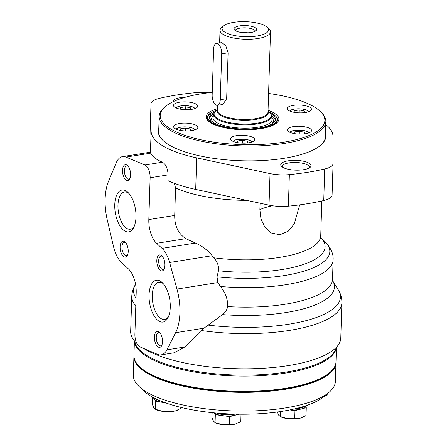 <?xml version="1.0" encoding="UTF-8"?>
<svg xmlns="http://www.w3.org/2000/svg" width="447" height="447" viewBox="0 0 447 447"><rect width="100%" height="100%" fill="white"/><g stroke="black" fill="none" stroke-linecap="round" stroke-linejoin="round"><path stroke-width="0.67" d="M321.047 237.916L324.645 241.33A91.445 29.541 -178.2 0 1 324.645 241.33C330.741 247.61 333.574 253.767 333.121 259.791A94.999 30.687 -178.2 0 1 333.121 259.802A94.999 30.687 -178.2 0 1 220.41 286.477C225.528 292.718 227.936 299.423 227.64 306.592A94.999 30.687 -178.2 0 0 332.507 279.325A94.999 30.687 -178.2 0 1 332.507 279.325L332.747 280.85L338.401 290.047A103.492 33.43 -178.2 0 1 338.636 290.433C340.86 294.193 341.938 298.328 341.882 302.837L340.776 338.01A105.106 33.955 -178.2 0 1 261.199 368.384A105.106 33.955 -178.2 0 1 143.526 348.403M136.894 343.452A105.106 33.955 -178.2 0 1 130.664 331.406L131.77 296.232A105.106 33.955 -178.2 0 0 135.787 305.999M341.882 302.837A105.106 33.955 -178.2 0 1 201.189 330.489L184.779 347.006L174.134 352.795L161.11 354.868A24.255 11.706 -99 0 0 166.865 349.856L175.598 332.713A40.426 19.506 -99 0 0 176.967 289.069L169.609 262.484A24.255 11.706 -99 0 0 162.043 248.37L156.59 243.308A20.21 9.756 -99 0 1 148.812 219.572L150.131 177.744A10.108 4.878 -99 0 0 144.917 164.993L125.97 157.087A24.255 11.706 -99 0 0 122.512 156.618A24.255 11.706 -99 0 0 116.192 162.859L108.481 181.409A40.426 19.506 -99 0 0 107.274 219.941L113.555 246.694A24.255 11.706 -99 0 0 121.673 262.724L128.367 268.848A20.21 9.756 -99 0 1 136.206 292.645L134.899 334.2A10.108 4.878 -99 0 0 140.09 346.945L157.607 354.376A24.255 11.706 -99 0 0 161.11 354.868M122.512 156.618L150.46 152.17L150.857 153.131C152.086 156.394 155.936 159.423 162.406 162.211C165.826 164.261 167.726 168.485 168.1 174.889L167.921 180.622A90.959 29.385 -178.2 0 0 195.691 189.416L196.686 157.869A90.959 29.385 -178.2 0 1 151.12 131.144L151.008 103.782A22.518 7.275 -178.2 0 1 151.013 103.698A22.518 7.275 -178.2 0 1 159.344 98.357A131.384 42.443 -178.2 0 1 194.713 92.725A22.518 7.275 -178.2 0 1 208.196 92.831M174.324 183.304L175.57 187.969L174.71 215.448L148.812 219.572M260.076 203.212L259.875 209.626A52.148 16.846 -178.2 0 1 272.413 205.737M332.741 280.839A97.161 31.385 -178.2 0 1 222.572 314.61L203.972 328.199L175.598 332.713M227.64 306.592C227.048 309.732 225.355 312.403 222.572 314.61M325.746 124.551A90.959 29.385 -178.2 0 1 332.954 136.19L333.065 163.552A22.518 7.275 -178.2 0 1 333.065 163.636A22.518 7.275 -178.2 0 1 324.729 168.983A131.384 42.443 -178.2 0 1 289.365 174.609A22.518 7.275 -178.2 0 1 270.027 173.581L196.686 157.869M220.41 286.477L217.918 282.554L216.996 276.838L218.477 270.776C218.941 266.026 217.393 261.696 213.834 257.779L212.185 255.712L169.609 262.484M299.691 204.855L294.288 223.852L288.265 231.149L279.9 234.787L271.279 232.993L264.87 227.188L260.959 218.896L259.875 209.626M212.185 255.712C207.481 250.007 201.882 245.789 195.4 243.067L185.846 238.653C178.286 233.697 174.576 225.964 174.71 215.448M170.262 307.363A21.177 10.22 81 0 1 167.994 317.711A21.177 10.22 81 0 1 154.243 316.107A21.177 10.22 81 0 1 149.868 288.589A21.177 10.22 81 0 1 162.44 282.8A21.177 10.22 81 0 1 170.262 307.363M162.507 341.754A8.085 3.9 81 0 1 161.635 345.704A8.085 3.9 81 0 1 156.389 345.095A8.085 3.9 81 0 1 154.718 334.585A8.085 3.9 81 0 1 159.518 332.378A8.085 3.9 81 0 1 162.507 341.754M164.909 265.278A8.085 3.9 81 0 1 164.043 269.228A8.085 3.9 81 0 1 158.791 268.613A8.085 3.9 81 0 1 157.12 258.109A8.085 3.9 81 0 1 161.92 255.896A8.085 3.9 81 0 1 164.909 265.278M135.977 217.153A21.177 10.22 81 0 1 133.709 227.501A21.177 10.22 81 0 1 119.958 225.903A21.177 10.22 81 0 1 115.577 198.379A21.177 10.22 81 0 1 128.155 192.596A21.177 10.22 81 0 1 135.977 217.153M128.216 251.544A8.085 3.9 81 0 1 127.35 255.5A8.085 3.9 81 0 1 122.104 254.885A8.085 3.9 81 0 1 120.433 244.38A8.085 3.9 81 0 1 125.233 242.168A8.085 3.9 81 0 1 128.216 251.544M130.619 175.068A8.085 3.9 81 0 1 129.753 179.018A8.085 3.9 81 0 1 124.506 178.409A8.085 3.9 81 0 1 122.836 167.899A8.085 3.9 81 0 1 127.635 165.692A8.085 3.9 81 0 1 130.619 175.068M130.06 178.303A6.716 3.241 81 0 1 128.809 179.141A6.716 3.241 81 0 1 124.389 170.53A6.716 3.241 81 0 1 126.697 165.871A6.716 3.241 81 0 1 128.149 166.278M127.658 254.779A6.716 3.241 81 0 1 126.406 255.617A6.716 3.241 81 0 1 121.986 247.007A6.716 3.241 81 0 1 124.294 242.347A6.716 3.241 81 0 1 125.747 242.755M134.245 226.327A18.83 9.085 81 0 1 130.362 229.205A18.83 9.085 81 0 1 117.969 205.078A18.83 9.085 81 0 1 124.445 192.014A18.83 9.085 81 0 1 129.032 193.54M164.351 268.513A6.716 3.241 81 0 1 163.094 269.345A6.716 3.241 81 0 1 158.674 260.741A6.716 3.241 81 0 1 160.987 256.075A6.716 3.241 81 0 1 162.434 256.483M161.948 344.989A6.716 3.241 81 0 1 160.691 345.822A6.716 3.241 81 0 1 156.271 337.217A6.716 3.241 81 0 1 158.579 332.557A6.716 3.241 81 0 1 160.032 332.959M168.53 316.532A18.83 9.085 81 0 1 164.647 319.409A18.83 9.085 81 0 1 152.254 295.283A18.83 9.085 81 0 1 158.73 282.219A18.83 9.085 81 0 1 163.317 283.75M136.033 298.233A103.492 33.43 -178.2 0 1 135.581 284.381M338.636 290.433A103.492 33.43 -178.2 0 1 208.33 325.142M201.189 330.489L203.972 328.199M325.466 133.407A83.852 27.088 -178.2 0 1 320.527 145.387A83.852 27.088 -178.2 0 1 284.041 158.299A83.852 27.088 -178.2 0 1 162.971 140.431A83.852 27.088 -178.2 0 1 158.791 128.172M173.017 101.771A15.17 4.9 -178.2 0 1 185.539 97.178M303.502 169.715A15.17 4.9 -178.2 0 1 281.599 166.48A15.17 4.9 -178.2 0 1 296.054 160.361A15.17 4.9 -178.2 0 1 310.101 167.379A15.17 4.9 -178.2 0 1 303.502 169.715M150.086 152.231L150.019 135.329A22.518 7.275 -178.2 0 1 150.019 135.245A22.518 7.275 -178.2 0 1 150.024 135.162M332.076 195.099A22.518 7.275 -178.2 0 1 332.076 195.183A22.518 7.275 -178.2 0 1 323.74 200.53A131.384 42.443 -178.2 0 1 288.371 206.156A22.518 7.275 -178.2 0 1 269.033 205.128L195.691 189.416M282.565 167.212A13.494 4.358 -178.2 0 1 282.364 166.418A13.494 4.358 -178.2 0 1 289.092 162.881A13.494 4.358 -178.2 0 1 302.647 163.267A13.494 4.358 -178.2 0 1 309.335 167.267A13.494 4.358 -178.2 0 1 309.089 168.044M325.394 135.748A83.427 26.949 -178.2 0 1 325.41 136.687A83.427 26.949 -178.2 0 1 320.32 145.554M163.166 140.615A83.427 26.949 -178.2 0 1 158.64 131.446A83.427 26.949 -178.2 0 1 158.719 130.513M216.387 43.476L221.785 42.621L225.752 45.605L228.104 52.819L226.657 98.709L222.885 104.475L217.488 105.336A8.085 3.9 -99 0 0 220.265 99.726L221.706 53.836A8.085 3.9 -99 0 0 216.387 43.476A8.085 3.9 -99 0 0 213.61 49.086L212.163 94.976A8.085 3.9 -99 0 0 217.488 105.336M235.569 30.731A11.276 3.643 -178.2 0 1 234.25 29.547A11.276 3.643 -178.2 0 1 245.437 25.54A11.276 3.643 -178.2 0 1 256.349 30.245A11.276 3.643 -178.2 0 1 247.096 32.827A11.276 3.643 -178.2 0 1 235.569 30.731M235.206 30.497A10.108 3.263 -178.2 0 1 243.107 27.837A10.108 3.263 -178.2 0 1 254.002 29.698A10.108 3.263 -178.2 0 1 255.338 31.134M233.68 22.35A23.244 7.51 -178.2 0 1 267.239 27.301A23.244 7.51 -178.2 0 1 245.085 36.682A23.244 7.51 -178.2 0 1 223.567 25.932A23.244 7.51 -178.2 0 1 233.68 22.35M267.239 27.301L269.088 29.049A25.267 8.163 -178.2 0 1 270.513 31.882A25.267 8.163 -178.2 0 1 245.006 39.247A25.267 8.163 -178.2 0 1 220.008 30.295A25.267 8.163 -178.2 0 1 221.611 27.558L223.567 25.932M242.592 32.637A10.108 3.263 -178.2 0 1 247.828 32.799M268.58 93.468A82.365 26.608 -178.2 0 1 320.197 111.342A82.365 26.608 -178.2 0 1 241.693 144.582A82.365 26.608 -178.2 0 1 165.435 106.481A82.365 26.608 -178.2 0 1 201.273 93.792A82.365 26.608 -178.2 0 1 212.247 92.384M179.633 123.467A12.125 3.917 -178.2 0 1 191.819 123.813A12.125 3.917 -178.2 0 1 197.831 127.412A12.125 3.917 -178.2 0 1 185.583 130.943A12.125 3.917 -178.2 0 1 173.587 126.646A12.125 3.917 -178.2 0 1 179.633 123.467M236.541 135.659A12.125 3.917 -178.2 0 1 248.722 136.011A12.125 3.917 -178.2 0 1 254.74 139.604A12.125 3.917 -178.2 0 1 242.492 143.135A12.125 3.917 -178.2 0 1 230.496 138.844A12.125 3.917 -178.2 0 1 236.541 135.659M293.366 126.618A12.125 3.917 -178.2 0 1 305.547 126.97A12.125 3.917 -178.2 0 1 311.559 130.563A12.125 3.917 -178.2 0 1 299.317 134.1A12.125 3.917 -178.2 0 1 287.315 129.803A12.125 3.917 -178.2 0 1 293.366 126.618M293.277 105.386A12.125 3.917 -178.2 0 1 305.463 105.738A12.125 3.917 -178.2 0 1 311.475 109.331A12.125 3.917 -178.2 0 1 299.227 112.867A12.125 3.917 -178.2 0 1 287.231 108.571A12.125 3.917 -178.2 0 1 293.277 105.386M179.549 102.234A12.125 3.917 -178.2 0 1 191.729 102.581A12.125 3.917 -178.2 0 1 197.742 106.179A12.125 3.917 -178.2 0 1 185.499 109.711A12.125 3.917 -178.2 0 1 173.503 105.414A12.125 3.917 -178.2 0 1 179.549 102.234M180.482 109.202L180.476 107.582L185.527 106.777L190.578 107.861L190.584 109.509M180.571 130.435L180.566 128.814L185.611 128.01L190.668 129.094L190.673 130.748M271.424 117.449A29.569 9.555 -178.2 0 1 268.172 124.087A29.569 9.555 -178.2 0 1 257.321 127.306A29.569 9.555 -178.2 0 1 216.56 122.461A29.569 9.555 -178.2 0 1 213.727 115.639M271.435 117.22L271.631 117.405A30.927 9.99 -178.2 0 1 271.145 124.439M213.565 122.629A30.927 9.99 -178.2 0 1 213.526 115.577L213.733 115.404M271.413 115.633A32.949 10.644 -178.2 0 1 275.341 120.17M209.649 118.103A32.949 10.644 -178.2 0 1 213.856 113.823M270.496 113.544A32.949 10.644 -178.2 0 1 275.447 119.405A32.949 10.644 -178.2 0 1 242.185 129.01A32.949 10.644 -178.2 0 1 209.587 117.337A32.949 10.644 -178.2 0 1 214.901 111.795M185.516 130.943L185.611 128.01M190.612 130.753L190.668 129.094M237.48 142.627L237.474 141.006L242.52 140.202L247.577 141.286L247.582 142.939M242.425 143.135L242.52 140.202M247.521 142.945L247.577 141.286M294.299 133.586L294.294 131.966L299.339 131.167L304.396 132.245L304.401 133.899M299.25 134.094L299.339 131.167M304.346 133.904L304.396 132.245M294.215 112.353L294.21 110.733L299.255 109.928L304.312 111.012L304.318 112.666M299.166 112.862L299.255 109.928M304.256 112.672L304.312 111.012M185.432 109.711L185.527 106.777M190.528 109.521L190.578 107.861M320.197 111.342L321.119 112.219A83.377 26.932 -178.2 0 1 325.835 121.562A83.377 26.932 -178.2 0 1 241.654 145.867A83.377 26.932 -178.2 0 1 159.166 116.326A83.377 26.932 -178.2 0 1 164.457 107.297L165.435 106.481M336.273 347.386A101.061 32.648 -178.2 0 1 286.102 372.049A101.061 32.648 -178.2 0 1 134.569 341.044M336.44 347.207L335.982 361.785A101.061 32.648 -178.2 0 1 329.568 372.731A101.061 32.648 -178.2 0 1 285.594 388.298A101.061 32.648 -178.2 0 1 139.671 366.763A101.061 32.648 -178.2 0 1 133.955 355.432L134.413 340.854M329.568 372.731L328.59 373.547A100.055 32.324 -178.2 0 1 285.057 388.957A100.055 32.324 -178.2 0 1 140.593 367.641L139.671 366.763M336.412 347.235A101.061 32.648 -178.2 0 1 234.424 375.944A101.061 32.648 -178.2 0 1 134.441 340.888M153.204 397.444L155.724 401.412L155.472 409.284L162.641 411.363A13.136 4.246 -178.2 0 1 156.076 409.62L153.891 407.955L152.371 404.401L152.6 397.12M177.347 410.251A13.136 4.246 -178.2 0 1 177.258 410.29A13.136 4.246 -178.2 0 1 175.498 410.86A13.136 4.246 -178.2 0 1 162.641 411.363L169.877 411.223L170.095 404.367M155.724 401.412L165.111 402.674M214.169 412.866L215.331 414.693L215.085 422.571L222.254 424.65A13.136 4.246 -178.2 0 1 215.683 422.907L213.498 421.236L211.984 417.682L212.141 412.659M305.005 406.021L304.999 406.161A13.136 4.246 -178.2 0 1 300.624 409.161L306.273 407.686L306.027 415.565L300.339 418.146A13.136 4.246 -178.2 0 1 287.488 418.655L280.319 416.576L280.476 411.57M277.218 411.687L278.732 415.241L280.917 416.911A13.136 4.246 -178.2 0 0 287.488 418.655L294.724 418.515L294.97 410.637L300.624 409.161A13.136 4.246 -178.2 0 1 289.991 409.899M289.79 409.938L294.97 410.637M241.022 414.224L240.793 421.56L235.105 424.142A13.136 4.246 -178.2 0 1 222.254 424.65L229.49 424.51L229.736 416.632L239.028 414.207M215.331 414.693L229.736 416.632M236.96 423.532A13.136 4.246 -178.2 0 1 236.865 423.572A13.136 4.246 -178.2 0 1 235.105 424.142L229.49 424.51M335.96 362.26A101.061 32.648 -178.2 0 1 335.954 362.74L335.362 381.475A101.061 32.648 -178.2 0 1 328.947 392.427L324.069 396.5A96.01 31.016 -178.2 0 1 233.228 414.084A96.01 31.016 -178.2 0 1 143.666 390.829L139.056 386.459A101.061 32.648 -178.2 0 1 133.335 375.128L133.927 356.393A101.061 32.648 -178.2 0 1 133.949 355.913M160.121 400.724A13.136 4.246 -178.2 0 1 154.383 398.065M181.208 407.463L181.186 408.273L175.498 410.86L169.877 411.223M164.882 402.591A13.136 4.246 -178.2 0 1 162.926 402.378A13.136 4.246 -178.2 0 1 154.17 398.97A13.136 4.246 -178.2 0 1 153.897 398.048L153.902 397.813M234.938 414.129A13.136 4.246 -178.2 0 1 222.572 414.514A13.136 4.246 -178.2 0 1 216.756 413.101M238 414.196A13.136 4.246 -178.2 0 1 235.39 415.157A13.136 4.246 -178.2 0 1 222.533 415.665A13.136 4.246 -178.2 0 1 214.325 412.877M233.032 414.078A12.024 3.883 -178.2 0 1 222.919 414.185A12.024 3.883 -178.2 0 1 218.633 413.263M304.468 406.194A13.136 4.246 -178.2 0 1 294.914 408.821M306.273 407.686L305.184 405.965M302.194 417.537A13.136 4.246 -178.2 0 1 302.099 417.576A13.136 4.246 -178.2 0 1 300.339 418.146L294.724 418.515M323.93 396.78A13.136 4.246 -178.2 0 1 323.835 396.813L327.763 394.802L327.807 393.377M324.047 396.729L323.544 396.925A13.136 4.246 -178.2 0 0 323.835 396.813M302.239 406.882A12.024 3.883 -178.2 0 1 297.372 408.217M335.954 362.74A101.061 32.648 -178.2 0 1 203.385 389.706A101.061 32.648 -178.2 0 1 133.927 356.393M328.947 392.427A101.061 32.648 -178.2 0 1 202.798 408.441A101.061 32.648 -178.2 0 1 139.056 386.459M150.857 153.131L125.97 157.087M150.46 152.17L151.12 131.144M162.406 162.211L144.917 164.993M168.1 174.889L150.131 177.744M324.645 241.33A91.445 29.541 -178.2 0 1 306.251 270.429A91.445 29.541 -178.2 0 1 216.996 276.838M217.918 282.554L176.967 289.069M246.833 200.373A81.862 26.446 -178.2 0 1 175.57 187.969M321.823 200.966L320.728 235.871A81.862 26.446 -178.2 0 1 320.728 235.876A81.862 26.446 -178.2 0 1 213.834 257.779M195.4 243.067L162.043 248.37M185.846 238.653L156.59 243.308M321.069 237.983A86.589 27.971 -178.2 0 1 301.954 264.959A86.589 27.971 -178.2 0 1 218.477 270.776M150.019 135.329L151.008 103.782M323.74 200.53L324.729 168.983M288.371 206.156L289.365 174.609M269.033 205.128L270.027 173.581M184.779 347.006L166.865 349.856M226.657 98.709L220.265 99.726M228.104 52.819L221.706 53.836M270.513 31.882L267.993 112.08A25.267 8.163 -178.2 0 1 242.486 119.444A25.267 8.163 -178.2 0 1 217.488 110.487L217.65 105.308M268.016 111.499A25.563 8.258 -178.2 0 1 242.458 120.215A25.563 8.258 -178.2 0 1 217.505 109.912M268.027 111.04L269.569 112.499A28.569 9.231 -178.2 0 1 242.341 124.026A28.569 9.231 -178.2 0 1 215.89 110.811L217.521 109.448M269.569 112.499C271.005 114.046 271.636 115.343 271.458 116.388A28.865 9.326 -178.2 0 1 242.319 124.797A28.865 9.326 -178.2 0 1 213.761 114.572C213.649 113.521 214.359 112.27 215.89 110.811M268.049 110.331A36.38 11.751 -178.2 0 1 268.139 127.06A36.38 11.751 -178.2 0 1 216.404 125.434A36.38 11.751 -178.2 0 1 217.544 108.744M277.285 117.879A35.374 11.426 -178.2 0 1 277.855 120.059L276.212 122.986L271.916 125.59C267.485 127.49 261.584 128.753 254.22 129.39C237.156 130.418 223.327 128.535 212.744 123.735C205.609 119.315 207.978 119.438 207.145 117.835A35.374 11.426 -178.2 0 1 207.849 115.695M176.308 108.04A9.298 3.006 -178.2 0 1 180.873 105.933A9.298 3.006 -178.2 0 1 194.78 108.621M176.392 129.272A9.298 3.006 -178.2 0 1 180.962 127.166A9.298 3.006 -178.2 0 1 194.864 129.853M268.971 111.929A34.564 11.164 -178.2 0 1 266.066 127.211A34.564 11.164 -178.2 0 1 218.466 125.713A34.564 11.164 -178.2 0 1 216.527 110.28M290.036 111.197A9.298 3.006 -178.2 0 1 294.607 109.085A9.298 3.006 -178.2 0 1 308.508 111.772M290.125 132.429A9.298 3.006 -178.2 0 1 294.69 130.317A9.298 3.006 -178.2 0 1 308.598 133.01M233.3 141.47A9.298 3.006 -178.2 0 1 237.871 139.358A9.298 3.006 -178.2 0 1 251.773 142.045M135.787 284.057C133.335 287.667 131.994 291.729 131.77 296.232M332.507 279.319L333.121 259.802M320.728 235.876L321.175 238.201M151.013 103.698L150.019 135.245M333.065 163.636L332.076 195.183M219.611 42.962L220.008 30.295M195.177 108.476L193.21 107.068L188.533 105.855L180.722 105.9L177.967 106.593L175.917 107.872M195.266 129.708L193.3 128.3L188.623 127.088L180.811 127.132L178.057 127.825L176.006 129.105M277.85 120.137L277.095 117.533L273.62 114.192L268.787 111.761M207.145 117.913L208.062 115.365L209.341 113.935L211.738 112.247L216.717 110.124M308.911 111.627L306.944 110.225L302.267 109.012L294.456 109.051L291.701 109.744L289.65 111.024M308.994 132.865L307.028 131.457L302.351 130.245L294.539 130.284L291.785 130.977L289.734 132.256M252.169 141.9L250.208 140.492L245.532 139.285L237.72 139.324L234.966 140.017L232.915 141.297M325.332 137.626L325.835 121.562M158.657 132.385L159.166 116.326"/></g></svg>
